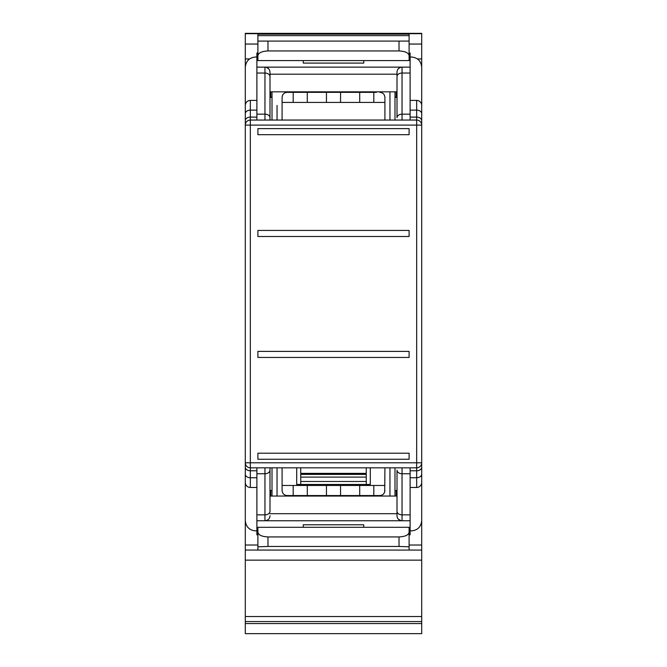 <?xml version="1.0" encoding="UTF-8"?>
<svg xmlns="http://www.w3.org/2000/svg" width="667" height="667" viewBox="0 0 667 667"><rect width="100%" height="100%" fill="white"/><g stroke="black" fill="none" stroke-linecap="round" stroke-linejoin="round"><path stroke-width="1" d="M245.298 621.552L421.702 621.552L421.702 633.65L245.298 633.65L245.298 478.414M245.298 467.467L245.298 120.419M245.298 114.516L245.298 44.047L257.896 44.047L257.896 49.508M409.104 44.047L421.702 44.047L421.702 33.35L245.298 33.35L245.298 44.047M421.702 621.552L421.702 550.075L409.104 550.058L409.104 546.798L399.024 546.456L399.024 536.935C405.211 536.61 408.571 535.042 409.104 532.241L409.104 527.305L257.896 527.305L257.896 532.241C258.429 535.042 261.789 536.61 267.976 536.935L399.024 536.935M267.976 536.935L267.976 546.456L399.024 546.456M267.976 546.456L257.896 546.798L257.896 550.058L245.298 550.058L421.702 550.075L421.702 473.37M421.702 545.014L409.104 545.014L409.104 537.844M421.702 44.047L421.702 114.516M257.896 41.087L409.104 41.087L409.104 60.58L257.896 60.58L257.896 35.626L409.104 35.626L409.104 41.087L409.104 34.15L257.896 34.15L257.896 44.047M370.293 467.825L370.293 484.459L296.707 484.459L296.707 467.825M366.258 474.379L300.742 474.379M376.338 92.338L287.127 92.338C284.067 92.638 282.391 94.314 282.091 97.374L282.091 120.052M421.702 120.419L421.702 467.467M409.104 532.241L409.104 546.798M257.896 532.241L257.896 546.798M402.043 120.052L402.043 114.149A5.044 3.56 180 0 0 397.007 117.717L397.007 97.374L394.989 97.374M394.989 91.829L394.989 120.052M272.011 120.052L272.011 91.829M272.011 97.374L269.993 97.374L269.993 120.052L269.993 76.605A5.044 3.56 180 0 0 264.957 73.036L264.957 67.134C268.017 67.434 269.693 69.11 269.993 72.178L269.993 76.605M366.258 484.459L366.258 467.825M300.742 467.825L300.742 484.459M384.726 491.854L384.909 467.825M282.091 467.825L282.091 490.512C282.391 493.572 284.067 495.256 287.127 495.548L379.873 495.548C382.933 495.248 384.609 493.572 384.909 490.512M359.713 495.548L359.713 485.468L384.909 485.468M282.091 485.468L307.287 485.468L307.287 495.548M326.446 495.548L326.446 485.468L307.287 485.468M326.446 485.468L340.554 485.468L340.554 495.548M359.713 485.468L340.554 485.468M384.909 120.052L384.909 97.374C384.609 94.314 382.933 92.63 379.873 92.338M396.248 496.056L396.248 490.512L397.007 490.512L397.007 470.168A5.044 3.56 -0 0 0 402.043 473.737L402.043 514.849A5.044 3.56 180 0 1 397.007 511.281L397.007 470.168M396.248 490.512L394.989 490.512M272.011 490.512L270.752 490.512L270.752 496.056M269.993 470.168A5.044 3.56 180 0 1 264.957 473.737L264.957 514.849A5.044 3.56 -0 0 0 269.993 511.281L269.993 467.825L269.993 490.512L270.752 490.512M396.248 97.374L396.248 91.829M409.104 55.644C408.571 52.843 405.211 51.276 399.024 50.942L267.976 50.942C261.781 51.276 258.421 52.843 257.896 55.644M270.752 91.829L270.752 97.374M381.216 495.364L382.091 495.031M383.483 494.022L384.325 492.863M373.82 495.548L373.82 485.468M293.18 495.548L293.18 485.468M282.091 102.418L384.909 102.418M285.784 92.521L284.909 92.855M283.517 93.864L282.675 95.022M282.274 96.031L282.091 97.374M394.989 467.825L394.989 496.056M272.011 496.056L272.011 467.825M359.713 102.418L359.713 92.338M373.82 102.418L373.82 92.338M340.554 92.338L340.554 102.418M326.446 102.418L326.446 92.338M307.287 92.338L307.287 102.418M293.18 102.418L293.18 92.338M269.993 91.829L269.993 74.187L397.007 74.187L397.007 91.829L269.993 91.829M250.333 120.052L250.333 125.096L245.298 125.096A5.044 5.044 0 0 1 250.333 120.052L250.333 117.1A5.044 3.56 180 0 0 245.298 120.669L245.298 125.096A5.044 5.044 0 0 1 250.333 120.052L416.667 120.052A5.044 5.044 0 0 1 421.702 125.096L416.667 125.096L416.667 462.79L250.333 462.79L250.333 125.096L416.667 125.096L416.667 120.052A5.044 5.044 0 0 1 421.702 125.096L421.702 113.707A5.044 3.56 180 0 0 416.667 110.138L410.113 110.138M397.007 117.717L397.007 72.178A5.044 5.044 0 0 1 402.043 67.134L264.957 67.134C268.017 67.434 269.693 69.11 269.993 72.178M410.113 530.865L411.622 530.865C417.742 530.198 421.102 526.747 421.702 520.51L421.702 482.441A5.044 5.044 0 0 1 416.667 487.485L410.113 487.485L410.113 520.752L402.043 520.752A5.044 5.044 0 0 1 397.007 515.708L397.007 511.281M269.993 513.69L397.007 513.69L397.007 496.056L269.993 496.056L269.993 511.281M245.298 320.652L245.298 315.616M245.298 474.379L245.298 520.51C245.89 526.747 249.25 530.198 255.378 530.865L256.887 530.865M245.298 474.179A5.044 3.56 0 0 0 250.333 477.739L250.333 487.485L256.887 487.485L250.333 487.485A5.044 5.044 0 0 1 245.298 482.441L245.298 462.79L250.333 462.79L250.333 467.825A5.044 5.044 0 0 1 245.298 462.79A5.044 5.044 0 0 0 250.333 467.825L416.667 467.825L416.667 470.777A5.044 3.56 -0 0 0 421.702 467.217L421.702 474.179C421.402 476.346 419.726 477.53 416.667 477.739L416.667 470.777L410.113 470.777M245.298 120.669L245.298 113.507M256.887 57.02L255.378 57.02C249.258 57.687 245.898 61.131 245.298 67.367L245.298 105.436A5.044 5.044 0 0 1 250.333 100.4L256.887 100.4L250.333 100.4L250.333 110.138A5.044 3.56 180 0 0 245.298 113.707M398.758 68.359L400.517 67.375M266.642 67.425L268.801 68.918M269.993 117.717A5.044 3.56 0 0 0 264.957 114.149L264.957 73.036L256.887 73.036L256.887 120.052M256.887 73.036L256.887 53.018L257.896 53.018M409.104 53.018L410.113 53.018L410.113 120.052M421.702 119.41L421.702 67.367C421.11 61.139 417.75 57.687 411.622 57.02L410.113 57.02M410.113 100.4L416.667 100.4A5.044 5.044 0 0 1 421.702 105.436L421.702 113.707M416.667 467.825L416.667 462.79L421.702 462.79A5.044 5.044 0 0 1 416.667 467.825A5.044 5.044 0 0 0 421.702 462.79L421.702 467.217M268.242 519.526L266.483 520.51M397.007 515.708A5.044 5.044 0 0 0 402.043 520.752L264.957 520.752A5.044 5.044 0 0 0 269.993 515.708M400.775 520.585L398.382 519.168M257.896 534.859L256.887 534.859L256.887 514.849L256.887 520.752L264.957 520.752L264.957 514.849L256.887 514.849L256.887 467.825M250.333 487.485A5.044 5.044 0 0 1 245.298 482.441A5.044 5.044 0 0 0 250.333 487.485M303.26 60.58L303.26 63.098L363.74 63.098L363.74 60.58M256.887 67.134L264.957 67.134M397.007 76.605A5.044 3.56 0 0 1 402.043 73.036L402.043 67.134L410.113 67.134M416.667 100.4A5.044 5.044 0 0 1 421.702 105.436A5.044 5.044 0 0 0 416.667 100.4L416.667 117.1L410.113 117.1M410.113 477.739L416.667 477.739L416.667 487.485A5.044 5.044 0 0 0 421.702 482.441M410.113 467.825L410.113 534.859L409.104 534.859M363.74 527.305L363.74 524.779L303.26 524.779L303.26 527.305M409.104 128.623L257.896 128.623L257.896 134.676L409.104 134.676L409.104 128.623M257.896 230.432L257.896 236.485L409.104 236.485L409.104 230.432L257.896 230.432M409.104 357.445L409.104 351.401L257.896 351.401L257.896 357.445L409.104 357.445M257.896 453.21L257.896 459.263L409.104 459.263L409.104 453.21L257.896 453.21M245.298 545.014L257.896 545.014M421.702 58.938L417.467 58.938M249.533 58.938L245.298 58.938M421.702 33.683L245.298 33.683M366.258 481.466L300.742 481.466M300.742 477.105L366.258 477.105M366.258 473.37L300.742 473.37M421.702 623.57L245.298 623.57M421.702 616.516L245.298 616.516M421.702 560.147L245.298 560.147M389.953 120.052L389.953 91.829M399.024 41.429L399.024 50.942M267.976 50.942L267.976 41.429M277.047 105.436L277.047 120.052M277.047 467.825L277.047 496.056M389.953 496.056L389.953 467.825M256.887 114.149L264.957 114.149L264.957 120.052M256.887 110.138L250.333 110.138L250.333 117.1L256.887 117.1M421.702 120.669A5.044 3.56 0 0 0 416.667 117.1L416.667 120.052M410.113 114.149L402.043 114.149L402.043 73.036L410.113 73.036M402.043 520.752L402.043 514.849L410.113 514.849M402.043 467.825L402.043 473.737L410.113 473.737M256.887 473.737L264.957 473.737L264.957 467.825M256.887 470.777L250.333 470.777L250.333 477.739L256.887 477.739M250.333 467.825L250.333 470.777A5.044 3.56 180 0 1 245.298 467.217"/></g></svg>
